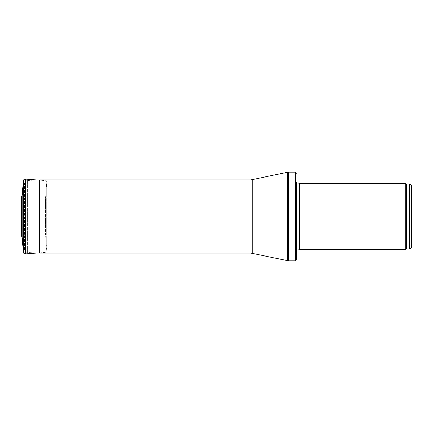 <?xml version="1.0" encoding="UTF-8"?>
<svg xmlns="http://www.w3.org/2000/svg" width="433" height="433" viewBox="0 0 433 433"><rect width="100%" height="100%" fill="white"/><g stroke="black" fill="none" stroke-linecap="round" stroke-linejoin="round"><path stroke-width="0.32" stroke-dasharray="2.17 1.62" d="M411.35 185.67L411.35 247.33M405.288 249.386L405.288 183.614M299.539 249.386L299.539 183.614M296.248 259.746L296.064 183.278L296.064 249.722L296.719 248.975L296.719 184.025L296.058 183.365L296.058 249.635L296.248 181.968L296.248 251.032M295.571 260.899L295.571 172.101M39.739 253.083L39.739 179.917L27.56 180.55L27.56 252.45L39.739 253.083M24.443 249.164L24.443 183.836L24.443 249.164C24.616 251.08 25.655 252.174 27.56 252.45L27.56 180.55C25.655 180.826 24.616 181.92 24.443 183.836M22.11 201.589L22.11 231.411L22.11 201.589L21.731 200.441L21.661 235.974L21.661 197.026L21.661 235.974M45.454 198.687L45.454 234.313L45.454 198.687L46.715 182.737L46.715 250.263L46.715 182.737L45.454 198.731M22.115 237.441L22.115 195.559M39.739 252.78L44.902 252.374L44.902 180.626L44.902 252.374C46.017 252.195 46.623 251.541 46.721 250.415L46.715 182.742C46.694 181.541 46.087 180.832 44.902 180.626L39.739 180.22M21.845 198.926L21.661 197.026M409.705 248.975L409.705 184.025M406.706 248.975L406.706 184.025M406.143 249.072L406.143 183.928M298.088 248.997L298.088 184.003M297.915 248.975L297.915 184.025M288.551 260.899L288.551 172.101M287.512 260.785L287.512 172.215M252.71 253.273L252.71 179.727M250.978 253.083L250.978 179.917M23.274 252.098L23.274 180.902M25.395 253.906L25.395 179.094M46.721 182.585L46.721 250.415L45.454 234.313M22.11 231.411L21.731 232.559L21.731 200.441M21.65 196.831L21.65 236.169"/><path stroke-width="0.65" d="M409.705 248.975L409.705 184.025C410.203 183.684 410.749 184.231 411.35 185.67L411.35 247.33C411.253 248.331 410.706 248.878 409.705 248.975L406.706 248.975L405.288 249.386L299.539 249.386L299.539 183.614L405.288 183.614L405.288 249.386M298.088 248.997L298.088 184.003L297.915 248.975L299.539 249.386M297.915 248.975L296.248 249.17M296.248 181.968L296.248 259.746L295.571 260.899L288.551 260.899L250.978 253.083L39.739 253.083L39.739 179.917L250.978 179.917L250.978 253.083M296.248 173.254L295.571 172.101L295.571 260.899M39.739 180.22L25.395 179.094C24.194 179.116 23.485 179.717 23.274 180.902L22.115 195.592M21.65 236.169L21.65 196.831L22.115 195.559L22.115 237.441L21.661 235.974M409.705 184.025L406.706 184.025L406.706 248.975M406.706 184.025L406.143 183.928L406.143 249.072M297.915 184.025L296.719 184.025L296.719 248.975M295.571 172.101L288.551 172.101L288.551 260.899M250.978 179.917L287.512 172.215L287.512 260.785M252.71 179.727L252.71 253.273M22.115 195.559L23.274 180.902L23.274 252.098L22.115 237.441M25.395 179.094L25.395 253.906L39.739 252.78M406.143 183.928L405.288 183.614M298.088 184.003L299.539 183.614M296.719 184.025L296.058 183.365M287.512 172.215L288.551 172.101M25.395 253.906C24.194 253.884 23.485 253.283 23.274 252.098"/></g></svg>
